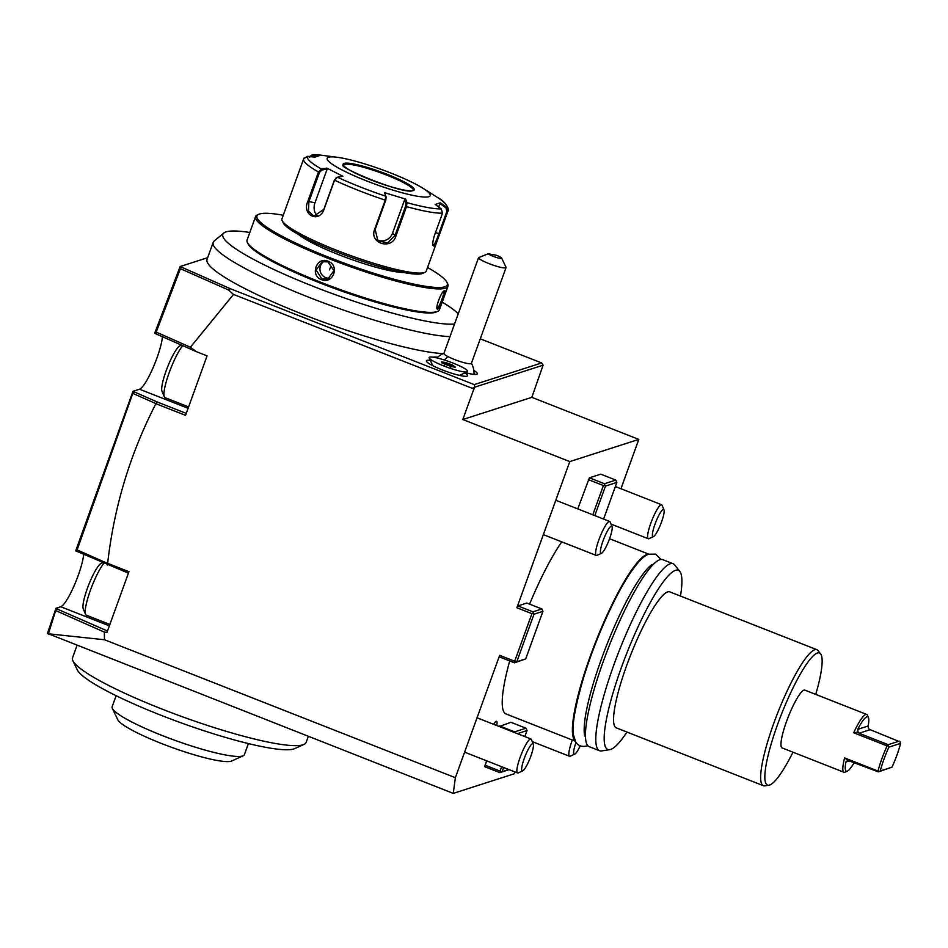 <?xml version="1.0" encoding="UTF-8"?>
<svg xmlns="http://www.w3.org/2000/svg" width="948" height="948" viewBox="0 0 948 948"><rect width="100%" height="100%" fill="white"/><g stroke="black" fill="none" stroke-linecap="round" stroke-linejoin="round"><path stroke-width="1.42" d="M336.824 177.62L334.443 179.99L323.837 209.307L313.847 216.18L308.467 211.025L308.894 201.699L319.512 172.382L318.469 172.003L321.491 169.064L326.894 168.128L342.868 176.281L337.452 177.205L334.549 180.203L323.943 209.52C318.955 223.609 301.511 214.959 307.851 201.32L318.469 172.003A76.729 11.151 -160.1 0 1 303.644 158.932L281.959 218.834A76.729 11.151 19.9 0 0 282.184 220.659L283.274 222.934A74.904 10.89 19.9 0 0 348.426 256.398A74.904 10.89 19.9 0 0 422.014 273.605A74.904 10.89 19.9 0 0 422.607 273.38L424.905 272.325A76.729 11.151 19.9 0 0 426.245 271.069L447.93 211.167A76.729 11.151 -160.1 0 1 447.776 211.475L439.623 234.002C437.372 240.721 435.464 244.738 433.9 246.042L433.058 245.461M282.184 220.659A76.729 11.151 19.9 0 0 348.923 254.941A76.729 11.151 19.9 0 0 424.301 272.562A76.729 11.151 19.9 0 0 424.905 272.325M433.473 245.105L433.9 246.042C432.264 245.769 432.43 242.321 434.374 235.685L442.526 213.17L441.235 208.892L435.191 204.46L440.405 202.789L446.449 207.221L447.776 211.475L446.923 211.274L438.782 233.801C436.673 240.14 434.907 243.909 433.473 245.105L432.904 244.928M442.526 213.17A76.729 11.151 -160.1 0 1 406.538 206.628L395.932 235.945C391.903 250.402 369.033 243.458 374.602 229.44L385.208 200.123L385.753 196.2L386.156 197.018L384.461 192.634L405.649 199.104L406.929 202.671L406.538 206.628L405.59 206.226L394.972 235.542L387.542 242.866L377.885 240.792L375.171 229.499L385.777 200.182L386.156 197.018M384.461 192.634L385.753 196.2A74.015 10.76 -160.1 0 1 337.452 177.205L335.924 178.011M309.036 156.93L312.71 154.631L320.057 155.472L314.843 157.143L307.496 156.313A74.015 10.76 -160.1 0 0 321.491 169.064L321.893 170.012L327.155 169.1L314.961 202.801A10.961 8.224 100.3 0 0 317.414 215.907M319.512 172.382L321.893 170.012M307.496 156.313L303.798 158.612M312.176 154.619L312.473 155.413L317.687 156.005M309.51 157.249L312.473 155.413M423.294 188.474A54.806 7.963 19.9 0 0 337.097 157.261A54.806 7.963 19.9 0 0 328.565 157.261A54.806 7.963 19.9 0 0 366.532 180.89A54.806 7.963 19.9 0 0 428.851 196.686A54.806 7.963 19.9 0 0 423.294 188.474L437.194 197.291A74.015 10.76 -160.1 0 1 446.449 207.221L445.868 207.861L446.923 211.274M441.235 208.892A74.015 10.76 -160.1 0 1 406.929 202.671L405.957 203.062L405.59 206.226M405.649 199.104L404.701 199.59L392.508 233.291A10.961 10.227 -47.6 0 1 376.652 239.441M326.894 168.128L327.155 169.1M440.405 202.789L439.979 203.547L445.868 207.861M439.979 203.547L438.711 207.043M344.491 164.395A37.091 5.392 19.9 0 0 343.828 164.739A37.091 5.392 19.9 0 0 343.591 165.023C333.803 165.426 405.009 195.525 412.842 190.56L413.34 190.264A37.091 5.392 19.9 0 0 413.34 189.896A37.091 5.392 19.9 0 0 386.677 175.096A37.091 5.392 19.9 0 0 344.491 164.395M404.701 199.59L405.957 203.062M403.635 272.503A60.281 8.757 -160.1 0 1 349.148 258.626A60.281 8.757 -160.1 0 1 298.407 234.405M283.251 215.255A101.211 14.706 19.9 0 0 259.527 213.987A101.211 14.706 19.9 0 0 258.733 214.284A101.211 14.706 19.9 0 0 331.421 258.318A101.211 14.706 19.9 0 0 444.731 286.806A101.211 14.706 19.9 0 0 446.994 282.433A101.211 14.706 19.9 0 0 427.536 267.49M258.733 214.284L257.358 214.912A102.301 14.872 19.9 0 0 255.569 216.594A102.301 14.872 19.9 0 0 337.808 262.098A102.301 14.872 19.9 0 0 445.37 288.216A102.301 14.872 19.9 0 0 447.954 286.237A102.301 14.872 19.9 0 0 447.657 283.808L446.994 282.433M255.569 216.594L247.073 240.045A102.301 14.872 19.9 0 0 247.381 242.475A102.301 14.872 19.9 0 0 336.374 288.18A102.301 14.872 19.9 0 0 436.874 311.667A102.301 14.872 19.9 0 0 437.68 311.359A102.301 14.872 19.9 0 0 439.469 309.688L447.954 286.237M443.534 291.178C445.856 289.638 439.327 307.673 437.372 308.183L437.798 309.119C434.279 310.363 441.294 290.977 444.446 290.763C446.994 289.152 439.991 308.527 437.798 309.119L437.158 308.704M321.455 279.624C309.629 275.453 316.691 256.102 328.103 261.269C340.166 265.369 333.104 284.72 321.455 279.624L321.87 278.89L316.134 270.062L322.19 261.684L328.02 261.897L333.945 270.666L327.783 279.079L321.87 278.89M247.381 242.475L248.032 243.837A101.211 14.706 19.9 0 0 336.078 289.057A101.211 14.706 19.9 0 0 435.499 312.295A101.211 14.706 19.9 0 0 436.293 311.987L437.68 311.359M454.542 324.026A127.032 18.462 -160.1 0 1 252.962 259.065A127.032 18.462 -160.1 0 1 223.799 233.03A127.032 18.462 -160.1 0 1 226.051 231.881A127.032 18.462 -160.1 0 1 249.822 232.473M442.206 302.116A127.032 18.462 -160.1 0 1 458.251 313.764M443.178 353.616A133.36 19.375 19.9 0 1 298.738 312.698A133.36 19.375 19.9 0 1 207.043 259.385L213.205 242.392A133.36 19.375 -160.1 0 0 251.919 272.04A133.36 19.375 19.9 0 0 449.968 336.647M213.205 242.392A133.36 19.375 -160.1 0 1 214.212 241.005L223.799 233.03M474.284 388.81L474.901 387.104L472.211 388.277L473.882 388.941L233.516 294.425L190.394 347.229L196.177 351.578L154.666 333.293L180.144 266.53L230.293 288.702L474.249 384.615L541.652 362.954L480.269 338.815M180.144 266.53L207.659 257.69M433.212 357.195A23.747 3.448 -160.1 0 1 437.538 357.266M473.81 370.395A23.747 3.448 -160.1 0 1 476.903 374.199A23.747 3.448 -160.1 0 1 465.468 372.671M464.911 372.92A21.922 3.188 -160.1 0 1 467.257 376.107A21.922 3.188 -160.1 0 1 445.939 371.284A21.922 3.188 -160.1 0 1 426.481 361.342A21.922 3.188 -160.1 0 1 430.321 360.394M48.549 634.034L47.4 633.584L55.956 608.308L60.779 606.756A31.059 5.676 111.5 0 0 74.122 585.71A31.059 5.676 111.5 0 0 83.685 554.367M77.345 551.535L75.71 550.895L132.993 391.323L139.522 389.213A31.059 5.676 111.5 0 0 152.948 368.014A31.059 5.676 111.5 0 0 162.44 336.635M47.969 631.901L48.395 633.797L55.932 609.718L57.33 609.102L107.48 631.013M525.702 658.907L516.779 661.775L533.997 614.185L542.931 611.318L525.702 658.907L514.491 662.818L499.442 656.905L499.655 655.329L455.36 777.692L104.493 639.746L48.395 633.797L453.263 793.393L514.172 773.805L515.155 772.039M517.904 605.914L526.827 603.047L541.877 608.96L532.942 611.827L517.904 605.914L516.873 607.751L531.923 613.664L533.274 613.072L532.942 611.827M620.952 488.73L638.81 439.398L569.784 461.593L516.873 607.751M455.36 777.692L453.263 793.393M499.56 725.943L514.61 731.856L525.974 728.206L510.936 722.293L499.241 726.524M486.585 760.806L484.795 766.731L499.845 772.644L509.123 769.658M577.77 508.898L589.383 477.816L600.748 474.166L615.797 480.079L604.433 483.729L589.383 477.816M575.27 741.182L506.007 713.951A100.476 18.356 -68.5 0 1 509.716 660.946M529.577 604.125A100.476 18.356 -68.5 0 1 561.761 541.865M496.693 725.516A12.419 2.275 111.5 0 0 496.574 721.31A12.419 2.275 111.5 0 0 496.219 721.31A12.419 2.275 111.5 0 0 493.624 724.308M542.931 611.318L541.877 608.96M514.491 662.818L515.428 662.356L514.693 661.242L499.655 655.329M514.693 661.242L531.923 613.664M104.493 639.746L104.316 632.103L106.994 632.352L128.952 571.703L107.645 563.325C114.068 506.896 130.16 453.689 155.91 403.694L157.155 401.952L132.993 391.323M196.177 351.578L207.079 355.867L185.547 415.343L155.91 403.694M473.882 388.941L462.814 419.526L531.828 397.342L543.109 365.181L474.901 387.104L474.249 384.615M569.784 461.593L462.814 419.526M533.997 614.185L533.274 613.072M515.428 662.356L516.779 661.775M56.169 610.773L104.316 632.103M58.266 609.22L55.956 608.308M128.418 573.149L77.357 551.558L76.302 549.224L132.365 393.017L134.652 391.962M107.669 564.984L107.266 563.278L77.108 549.923L133.052 392.685M186.258 413.387L157.155 401.952M133.23 393.574L155.745 403.552M156.787 334.134L155.306 331.575M190.394 347.229L156.195 332.073L180.404 268.675L180.25 267.869L179.48 268.248M156.195 332.073L155.472 332.44M181.779 267.206L180.25 267.869M230.293 288.702L228.515 289.981L180.404 268.675M233.516 294.425L228.515 289.981M638.81 439.398L531.828 397.342M541.652 362.954L543.109 365.181M485.009 765.166L500.046 771.08L500.781 772.193L499.845 772.644M500.046 771.08L501.634 766.719M514.61 731.856L514.811 732.638M525.974 728.206L527.029 730.564L524.848 736.584M500.781 772.193L508.697 769.492M502.132 771.601L503.613 767.501M517.395 733.657L527.029 730.564M592.82 514.811L603.402 485.554L588.364 479.641M604.433 483.729L604.753 484.973L603.402 485.554M594.799 515.594L605.488 486.087L616.852 482.437L615.797 480.079M605.488 486.087L604.753 484.973M616.852 482.437L603.603 519.054M648.456 554.296A100.476 18.356 111.5 0 0 646.82 554.58A100.476 18.356 111.5 0 0 594.467 644.995A100.476 18.356 111.5 0 0 575.104 740.862M626.984 732.069A96.258 17.585 -68.5 0 1 610.654 749.43A96.258 17.585 -68.5 0 1 609.801 749.631L601.66 750.935A100.476 18.356 -68.5 0 1 599.61 750.757L589.253 746.68A100.476 18.356 -68.5 0 1 606.258 653.409A100.476 18.356 -68.5 0 1 659.855 559.699A100.476 18.356 -68.5 0 1 662.782 559.664L673.151 563.74A100.476 18.356 -68.5 0 1 674.763 565.008L679.846 571.502A96.258 17.585 -68.5 0 1 680.463 596.067M599.61 750.757A100.476 18.356 -68.5 0 1 616.615 657.485A100.476 18.356 -68.5 0 1 670.212 563.776A100.476 18.356 -68.5 0 1 673.151 563.74M609.801 749.631A96.258 17.585 -68.5 0 1 622.338 664.927A96.258 17.585 -68.5 0 1 675.486 570.329A96.258 17.585 -68.5 0 1 679.846 571.502M792.99 752.191A70.97 12.964 -68.5 0 1 769.61 785.051A70.97 12.964 -68.5 0 1 768.982 785.193L764.906 785.856A73.079 13.355 -68.5 0 1 763.424 785.714L616.33 727.886A73.079 13.355 -68.5 0 1 628.69 660.045A73.079 13.355 -68.5 0 1 667.676 591.896A73.079 13.355 111.5 0 1 669.809 591.872L816.903 649.712A73.079 13.355 -68.5 0 1 818.077 650.624L820.613 653.871A70.97 12.964 -68.5 0 1 815.718 694.386M763.424 785.714A73.079 13.355 -68.5 0 1 775.784 717.885A73.079 13.355 -68.5 0 1 814.77 649.736A73.079 13.355 -68.5 0 1 816.903 649.712M768.982 785.193A70.97 12.964 -68.5 0 1 778.225 722.743A70.97 12.964 -68.5 0 1 817.401 653.006A70.97 12.964 -68.5 0 1 820.613 653.871M854.278 762.417A29.234 5.344 111.5 0 1 847.441 771.091A29.234 5.344 111.5 0 1 845.924 761.991L847.856 760.213L844.585 757.914A31.059 5.676 111.5 0 0 843.981 772.253L782.136 747.936A31.059 5.676 -68.5 0 1 786.603 721.25A31.059 5.676 -68.5 0 1 804.864 690.12L866.709 714.448A31.059 5.676 111.5 0 0 853.686 732.768L858.047 732.057L857.727 729.356A29.234 5.344 111.5 0 1 868.451 717.636L867.503 715.337A31.059 5.676 111.5 0 0 866.709 714.448M843.981 772.253A31.059 5.676 111.5 0 0 845.166 772.134L847.441 771.091M844.585 757.914L878.014 771.068A31.059 5.676 111.5 0 1 881.877 758.708A31.059 5.676 111.5 0 1 887.115 745.91L853.686 732.768M868.451 717.636A29.234 5.344 111.5 0 1 868.119 726.014L868.498 728.692L870.157 729.676L900.114 741.917L900.6 743.374L888.916 747.131A29.234 5.344 111.5 0 0 880.301 770.925L891.985 767.169A29.234 5.344 111.5 0 0 900.6 743.374M847.642 760.272L878.31 771.873L891.985 767.169M878.31 771.873L878.014 771.068M878.784 771.589L880.301 770.925M887.115 745.91L888.134 745.768L888.916 747.131M888.134 745.768L888.158 744.678L859.078 733.242L858.047 732.057M899.249 741.111L888.158 744.678M308.313 736.395L306.157 742.367A124.224 18.048 -160.1 0 1 303.976 744.405A124.224 18.048 -160.1 0 1 209.544 726.109A124.224 18.048 -160.1 0 1 89.456 674.763A124.224 18.048 -160.1 0 1 72.901 660.756A124.224 18.048 -160.1 0 1 72.534 657.805L77.013 645.446M303.976 744.405L294.781 748.588A116.912 16.993 -160.1 0 1 205.894 731.37A116.912 16.993 -160.1 0 1 92.868 683.046A116.912 16.993 -160.1 0 1 77.286 669.869L72.901 660.756M248.4 743.587L244.406 754.62A70.33 10.227 -160.1 0 1 243.174 755.769A70.33 10.227 -160.1 0 1 242.972 755.852A70.33 10.227 -160.1 0 1 174.29 740.104A70.33 10.227 -160.1 0 1 112.338 708.405A70.33 10.227 -160.1 0 1 112.137 706.734L116.13 695.702M243.174 755.769L231.668 761.007A61.193 8.899 -160.1 0 1 231.194 761.185A61.193 8.899 -160.1 0 1 171.067 747.131A61.193 8.899 -160.1 0 1 117.825 719.793L112.338 708.405M474.047 373.358A21.922 3.188 -160.1 0 1 474.948 374.436M432.644 365.217A18.273 2.654 19.9 0 0 431.589 365.075M460.953 375.704A18.273 2.654 19.9 0 0 460.041 375.135M488.184 253.78A7.311 1.067 19.9 0 0 496.088 257.358A7.311 1.067 19.9 0 0 501.634 258.105A7.311 1.067 19.9 0 0 496.408 255.273L488.184 253.78L478.574 257.643L443.889 353.45A14.611 2.121 19.9 0 0 448.131 356.697A21.922 14.125 117 0 0 444.482 360.039M501.634 258.105L506.019 267.218A14.611 2.121 -160.1 0 1 506.066 267.561L471.369 363.404A14.611 2.121 -160.1 0 1 462.707 362.314A14.611 2.121 -160.1 0 1 448.131 356.697M506.066 267.561A14.611 2.121 -160.1 0 1 497.404 266.483A14.611 2.121 -160.1 0 1 482.828 260.866A14.611 2.121 -160.1 0 1 478.574 257.643M437.36 363.203A20.501 2.974 19.9 0 0 467.305 371.829A20.501 2.974 19.9 0 0 459.436 365.821A20.501 2.974 -160.1 0 0 438.663 358.344A20.501 2.974 -160.1 0 0 429.183 358.024A20.501 2.974 -160.1 0 0 437.36 363.203M452.386 364.98L445.43 362.432L441.424 361.958L444.399 364.044L451.366 366.603L455.36 367.077L452.386 364.98L451.604 365.691L443.237 363.179M455.36 367.077L454.199 367.504L455.36 367.077M451.366 366.603L450.703 367.089M444.399 364.044L444.636 364.861L444.399 364.044M441.424 361.958L442.041 363.037L441.424 361.958M445.43 362.432L445.216 364.328M444.47 364.056L453.168 366.781M324.18 261.304A9.136 8.888 -107.8 0 0 325.768 277.646A9.136 8.888 72.2 0 0 329.643 278.226M329.477 269.943L330.307 267.656L329.477 269.943M648.254 538.725A18.273 3.342 111.5 0 1 650.873 523.035A18.273 3.342 -68.5 0 1 661.621 504.727A18.273 3.342 -68.5 0 1 662.083 505.248L663.991 509.858A14.611 2.666 -68.5 0 1 661.526 521.993A14.611 2.666 111.5 0 1 653.492 536.592L648.942 538.654A18.273 3.342 111.5 0 1 648.254 538.725L610.998 524.078M663.991 509.858A14.611 2.666 -68.5 0 0 655.032 524.09A14.611 2.666 111.5 0 0 653.492 536.592M596.28 555.433A18.273 3.342 111.5 0 1 598.911 539.732A18.273 3.342 -68.5 0 1 609.647 521.436A18.273 3.342 -68.5 0 1 610.109 521.957L612.029 526.567A14.611 2.666 -68.5 0 1 609.564 538.701A14.611 2.666 111.5 0 1 601.518 553.288L596.979 555.362A18.273 3.342 111.5 0 1 596.28 555.433L543.346 534.625M182.739 345.629A29.234 5.344 -68.5 0 0 169.23 372.54A29.234 5.344 111.5 0 0 164.3 396.809A29.234 5.344 111.5 0 0 165.035 397.65L188.593 406.917M164.3 396.809L162.001 391.275A24.849 4.539 111.5 0 1 166.196 370.644A24.849 4.539 -68.5 0 1 179.859 345.842L181.518 345.084M612.029 526.567A14.611 2.666 -68.5 0 0 603.058 540.787A14.611 2.666 111.5 0 0 601.518 553.288M576.005 742.403A14.611 2.666 111.5 0 0 574.737 754.122L570.198 756.196A18.273 3.342 111.5 0 1 569.499 756.267A18.273 3.342 111.5 0 1 572.13 740.566A18.273 3.342 -68.5 0 1 572.331 740.033M574.737 754.122A14.611 2.666 111.5 0 0 580.176 745.863M517.537 772.976A18.273 3.342 111.5 0 1 520.156 757.274A18.273 3.342 -68.5 0 1 530.904 738.966A18.273 3.342 -68.5 0 1 531.366 739.487L533.286 744.097A14.611 2.666 -68.5 0 1 530.809 756.243A14.611 2.666 111.5 0 1 522.775 770.831L518.224 772.904A18.273 3.342 111.5 0 1 517.537 772.976L464.603 752.155M103.877 563.302A29.234 5.344 -68.5 0 0 90.487 590.071A29.234 5.344 111.5 0 0 85.545 614.351A29.234 5.344 111.5 0 0 86.28 615.181L109.85 624.448M85.545 614.351L83.246 608.817A24.849 4.539 111.5 0 1 87.441 588.187A24.849 4.539 -68.5 0 1 101.116 563.385L102.562 562.721M533.286 744.097A14.611 2.666 -68.5 0 0 524.315 758.329A14.611 2.666 111.5 0 0 522.775 770.831M385.777 200.182L385.208 200.123A76.729 11.151 -160.1 0 1 334.549 180.203L334.443 179.99M307.851 201.32L314.961 202.801M312.71 154.631A74.015 10.76 -160.1 0 1 320.768 155.152L312.188 154.607M439.623 234.002L435.523 232.521M395.932 235.945L392.508 233.291M344.112 163.364A37.813 5.498 19.9 0 0 370.301 179.682A37.813 5.498 19.9 0 0 413.304 190.584A37.813 5.498 19.9 0 0 387.116 174.278A37.813 5.498 19.9 0 0 344.112 163.364M109.34 625.846L60.779 606.756M188.095 408.315L139.522 389.213M845.924 761.991L849.918 760.699M868.119 726.014L857.727 729.356M870.157 729.676L859.078 733.242M328.103 261.269L328.02 261.897M304.107 157.961L303.644 158.932M437.194 197.291C447.586 202.682 449.447 210.681 447.93 211.167M337.097 157.261L320.768 155.152M609.552 538.737L648.811 554.177M584.62 735.044L585.473 735.387M651.466 565.032L652.319 565.375M443.948 353.284A21.922 21.922 0 0 0 436.85 357.906M474.036 374.377A21.922 21.922 0 0 0 471.429 363.238M459.496 375.384L467.305 371.829M432.904 365.762L429.183 358.024M455.111 367.006L451.272 366.556M444.505 364.068L441.685 362.089M661.005 559.45L655.672 554.118L648.705 554.213C645.861 555.125 640.848 557.756 630.396 572.817C614.375 596.316 593.91 642.708 582.7 680.676C574.855 708.203 571.774 726.31 573.481 734.984L575.756 742.035C578.209 745.946 582.048 747.214 587.286 745.827L587.807 745.626M585.058 736.217L585.046 736.217C585.414 736.928 582.534 734.878 585.556 715.302C588.874 696.377 595.676 673.578 605.962 646.903C614.6 624.874 623.523 605.855 632.719 589.846C645.292 568.29 652.058 564.143 652.461 564.51L652.556 564.475M661.621 504.727L615.37 486.537M609.647 521.436L555.789 500.248M569.499 756.267L532.243 741.62M530.904 738.966L477.045 717.79"/></g></svg>
